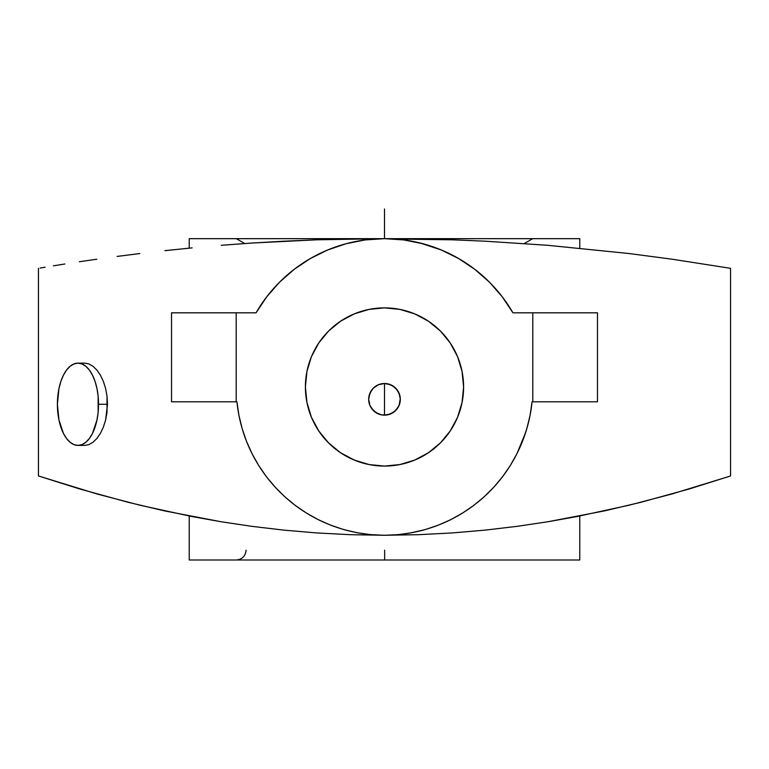 <?xml version="1.0" encoding="UTF-8"?>
<svg xmlns="http://www.w3.org/2000/svg" width="769" height="769" viewBox="0 0 769 769"><rect width="100%" height="100%" fill="white"/><g stroke="black" fill="none" stroke-linecap="round" stroke-linejoin="round"><path stroke-width="1.15" d="M381.559 414.876L387.586 414.847L393.295 412.482L397.66 408.108L399.765 403.494M371.379 408.166L375.714 412.482L381.414 414.847L384.5 415.154L390.556 413.943L395.689 410.521L397.65 408.118L399.121 405.378L400.293 398.342M399.111 405.388L400.322 399.332L399.121 393.286L397.66 390.546L393.286 386.173L387.605 383.818M400.015 402.418L400.322 399.332L399.111 393.276L395.689 388.143L390.556 384.711L384.5 383.51L378.435 384.721L373.311 388.153L371.437 390.412M385.99 383.577L384.538 383.51M398.323 534.638L384.5 535.282L418.663 534.686L452.441 532.927L485.499 530.091L517.489 526.294L548.114 521.709L604.184 510.952L640.788 502.311L689.399 488.93L730.55 475.953L730.55 268.323L672.164 259.211L629.196 253.549L547.759 245.301L485.095 241.187L452.124 239.803L395.353 239.063M525.65 432.495L516.874 453.854L510.174 465.716L502.417 476.924L493.66 487.363L483.989 496.957L473.473 505.627L462.207 513.288L450.288 519.892L437.801 525.371L424.882 529.678L409.675 533.128M425.084 529.62L421.806 530.514M438.042 525.275L434.331 526.659M450.48 519.796L446.376 521.757M462.131 513.336L460.295 514.451M473.444 505.646L468.215 509.395M483.961 496.985L478.058 502.042M493.736 487.286L486.969 494.188M501.407 478.231L494.746 486.171M508.674 468.061L502.561 476.732M515.317 456.844L510.308 465.505M520.93 445.136L516.912 453.777M492.073 284.886L502.157 296.69L512.942 312.82L532.811 312.82L532.811 401.803L532.061 401.803L530.052 415.433L526.784 428.804M266.814 296.719L256.058 312.82L236.189 312.82L256.058 312.82A148.311 148.311 0 0 1 512.942 312.82L597.484 312.82L532.811 312.82L532.811 401.803L597.484 401.803L597.484 312.82L597.484 401.803L532.061 401.803L530.081 415.279L526.871 428.525L522.449 441.416M503.416 298.343L512.808 312.599M479.106 272.755L489.488 282.223M467.264 263.911L474.992 269.467M452.47 255.154L458.891 258.672M436.561 248.099L441.416 250.021M420.037 242.985L441.252 249.954L458.651 258.538L474.781 269.313L489.372 282.098L502.157 296.69M400.188 239.495L404.138 239.966M411.944 532.715L398.111 534.657L384.5 535.282L350.337 534.686L316.559 532.927L283.501 530.091L251.511 526.294L220.886 521.709L164.816 510.952L128.212 502.311L79.601 488.93L38.45 475.953L38.45 268.323L38.45 475.953L97.038 493.977L139.843 505.195L191.914 516.528L220.886 521.709L251.511 526.294L283.501 530.091L316.559 532.927L350.337 534.686L384.5 535.282L370.889 534.657L357.393 532.782L344.118 529.678L331.199 525.371L318.712 519.892L306.793 513.288L295.527 505.627L285.011 496.957L275.34 487.363L266.583 476.924L258.826 465.716L252.126 453.854L246.551 441.416L242.129 428.525L238.919 415.279L236.939 401.803L236.189 401.803L236.189 312.82L171.516 312.82L171.516 401.803L236.189 401.803L171.516 401.803L171.516 312.82L236.189 312.82L236.189 401.803L236.939 401.803A148.311 148.311 0 0 0 532.061 401.803M266.843 296.69L279.628 282.098L294.219 269.313L310.32 258.547L327.748 249.954L346.117 243.715L365.14 239.938L384.5 238.669L452.124 239.803L485.095 241.187L547.759 245.301L629.196 253.549L672.164 259.211L730.55 268.323L730.55 475.953M327.738 249.954L327.181 250.194M348.963 242.985L345.637 243.85M98.528 404.273A41.132 20.561 90 0 1 77.957 445.405A41.132 20.561 90 0 1 57.396 404.273L58.963 420.018L63.423 433.36L66.538 438.474L70.094 442.271L73.949 444.617L77.957 445.405L81.975 444.617L85.83 442.271L89.387 438.474L92.501 433.36L96.961 420.018L98.134 412.299L98.134 396.246L96.961 388.537L95.058 381.424L92.501 375.195L89.387 370.072L85.83 366.275L81.975 363.939L77.957 363.141L73.949 363.939L70.094 366.275L66.538 370.072L63.423 375.195L60.866 381.424L58.963 388.537L57.396 404.273A41.132 20.561 90 0 1 77.957 363.141A41.132 20.561 90 0 1 98.528 404.273L107.506 404.273L98.528 404.273M107.026 412.309L107.026 396.246L105.622 388.528L103.373 381.414L100.412 375.195L96.894 370.081L93.001 366.275L88.906 363.939L84.811 363.141L88.906 363.939L93.001 366.275L96.894 370.081L100.412 375.195L103.373 381.414L105.622 388.528L107.026 396.246L107.506 404.273L105.622 420.018L107.026 412.309M103.373 427.131L105.622 420.018L103.373 427.131L100.412 433.36L103.373 427.131M96.894 438.474L100.412 433.36L96.894 438.474L93.001 442.271L96.894 438.474M88.906 444.617L93.001 442.271L88.906 444.617L84.811 445.405L88.906 444.617M440.426 442.906L450.269 430.919L457.574 417.24L462.073 402.398L463.601 386.97L462.073 371.542L457.574 356.701L450.269 343.032L440.426 331.045L428.448 321.202L414.77 313.896L399.928 309.398L384.5 307.879L369.072 309.398L354.23 313.896L340.552 321.202L328.574 331.045L318.731 343.032L311.426 356.701L306.927 371.542L305.399 386.97L306.927 402.398L311.426 417.24L318.731 430.919L328.574 442.906L340.552 452.739L354.23 460.045L369.072 464.553L384.5 466.072A79.101 79.101 0 0 1 305.399 386.97A79.101 79.101 0 0 1 384.5 307.879A79.101 79.101 0 0 1 463.601 386.97A79.101 79.101 0 0 1 384.5 466.072L399.928 464.553L414.77 460.045L428.448 452.739L440.608 442.723M373.359 410.569L375.57 412.395M375.849 412.569L381.289 414.818M371.273 390.652L368.985 396.237L368.678 399.322L369.87 405.359L371.312 408.07M397.583 390.441L395.699 388.153L390.565 384.721L384.5 383.51A15.822 15.822 0 0 1 400.322 399.332A15.822 15.822 0 0 1 384.5 415.154A15.822 15.822 0 0 1 368.678 399.332A15.822 15.822 0 0 1 384.5 383.51L378.444 384.711L373.311 388.143L369.889 393.276L368.678 399.332L369.889 405.388L373.311 410.521L378.435 413.943L381.405 414.847M400.015 396.237L397.727 390.652M395.699 410.502L399.121 405.378M384.5 415.154L384.5 383.51L384.5 415.154L387.461 414.876M387.711 414.818L393.151 412.578M393.43 412.386L395.641 410.569M384.5 383.51L378.435 384.721L373.311 388.153L371.35 390.537L368.985 396.237M368.812 397.265L368.678 399.313M368.784 401.158L369.889 405.388M370.302 406.301L373.292 410.502M373.609 239.063L384.5 238.669L403.86 239.938L423.363 243.85M450.269 430.919L457.574 417.24M457.574 356.701L450.269 343.032M399.928 309.398L384.5 307.879M318.731 343.032L311.426 356.701M311.426 417.24L318.731 430.919M369.072 464.553L384.5 466.072M40.123 268.045L45.121 267.199L40.123 268.045M53.397 265.834L64.856 263.998L53.397 265.834M79.38 261.758L96.836 259.211L79.38 261.758M117.042 256.433L139.804 253.549L117.042 256.433M164.922 250.656L192.154 247.878L164.922 250.656M221.241 245.301L251.924 243.042L221.241 245.301M283.905 241.187L251.924 243.042L316.876 239.803L283.905 241.187M350.52 238.957L316.876 239.803L384.5 238.669L350.52 238.957M384.5 535.282L418.663 534.686L452.441 532.927L485.499 530.091L517.489 526.294L548.114 521.709L577.086 516.528L629.157 505.195L671.962 493.977L728.858 476.52M309.09 514.672L317.828 519.45M290.769 501.907L285.011 496.957M282.002 494.159L275.34 487.363M238.919 415.279L236.939 401.803M450.759 519.661L462.611 513.038L473.771 505.406M365.14 239.938L368.611 239.515M327.565 250.031L332.419 248.108M310.109 258.672L316.53 255.154M294.018 269.458L301.736 263.911M279.493 282.233L289.894 272.755M266.756 296.796L276.927 284.876M256.154 312.656L265.632 298.285M242.12 428.477L239.38 417.548M246.609 441.56L243.331 432.418M252.107 453.806L248.041 445.059M258.749 465.591L253.76 456.978M266.439 476.732L260.345 468.09M274.206 486.114L267.554 478.174M300.756 509.366L295.354 505.493M322.836 521.853L318.481 519.777M334.669 526.659L330.987 525.285M346.925 530.437L343.954 529.63M359.142 533.1L357.45 532.792M371.985 534.753L370.937 534.657M384.644 550.191L384.654 559.995M189.232 238.669L189.232 248.156L189.232 238.669L579.768 238.669L579.768 248.156L579.768 238.669M189.232 516.009L189.232 559.995L579.768 559.995L579.768 516.009L579.768 559.995L189.232 559.995L189.232 516.009M384.5 238.669L384.5 209.005M77.957 445.405L84.811 445.405M77.957 363.141L84.811 363.141M524.256 243.533L532.725 238.669M246.08 550.191C245.494 556.141 242.225 559.409 236.275 559.995M244.744 243.533L236.275 238.669"/></g></svg>
